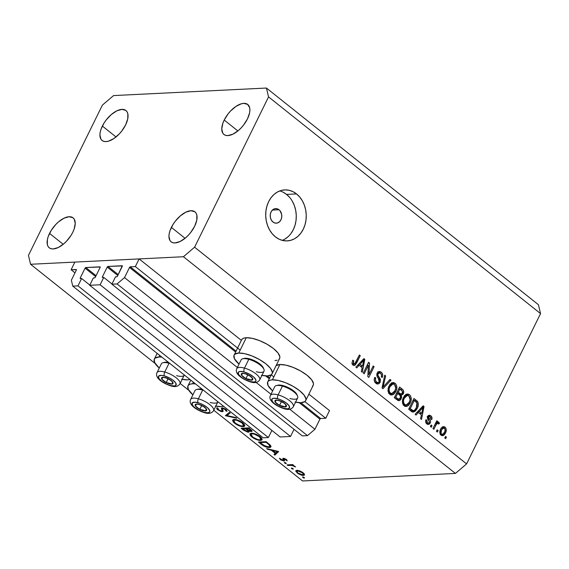 <?xml version="1.0" encoding="UTF-8"?>
<svg xmlns="http://www.w3.org/2000/svg" width="569" height="569" viewBox="0 0 569 569"><rect width="100%" height="100%" fill="white"/><g stroke="black" fill="none" stroke-linecap="round" stroke-linejoin="round"><path stroke-width="0.85" d="M74.987 272.843L71.104 269.756L74.873 262.089L139.12 258.916L135.344 266.584L130.251 266.833L236.071 351.137L130.251 266.833L129.504 267.473L124.526 277.594L117.079 283.945L111.873 284.201L115.493 276.84L116.901 276.726L117.456 276.143L122.292 265.78A0.733 0.363 128.5 0 1 122.285 266.328L117.456 276.143A0.733 0.363 128.5 0 1 116.709 276.783L115.493 276.84L111.873 284.201L302.267 435.882L111.873 284.201L117.079 283.945L307.473 435.626L117.079 283.945L124.526 277.594L237.365 367.489L124.526 277.594L129.504 267.473A0.733 0.363 128.5 0 1 130.251 266.833L135.344 266.584L240.182 350.106L135.344 266.584L139.12 258.916L241.363 340.369L139.12 258.916L74.873 262.089L71.104 269.756L74.987 272.843M76.424 269.685L71.104 269.756L76.196 269.5A0.733 0.363 128.5 0 1 76.353 269.542A0.733 0.363 128.5 0 1 76.338 270.09L76.424 269.663M71.36 280.211L76.338 270.09L71.36 280.211L72.768 286.129L263.17 437.817L72.768 286.129L71.36 280.211M263.17 437.817L268.376 437.554L77.974 285.873L72.768 286.129L77.974 285.873L268.376 437.554L271.89 430.42L268.376 437.554L263.17 437.817M89.831 285.069L81.602 278.511L77.974 285.873L81.602 278.511L89.831 285.069M80.378 278.575L81.602 278.511L80.378 278.575A0.733 0.363 128.5 0 1 80.229 278.533A0.733 0.363 128.5 0 1 80.236 277.978L80.947 278.547L80.236 277.978L80.378 278.575M95.628 276.577L85.066 268.17L80.236 277.978L85.066 268.17A0.733 0.363 128.5 0 1 85.812 267.53L96.061 275.695L85.812 267.53L85.066 268.17L95.628 276.577M100.222 267.01L85.812 267.53L99.995 266.833A0.733 0.363 128.5 0 1 100.144 266.875A0.733 0.363 128.5 0 1 100.13 267.423L100.215 266.996M95.3 277.238L100.13 267.423L95.3 277.238A0.733 0.363 128.5 0 1 94.561 277.871L95.3 277.238M93.337 277.935L94.561 277.871L93.337 277.935L89.717 285.297L100.13 284.777L290.531 436.466L280.119 436.978L89.717 285.297L93.337 277.935M280.119 436.978L89.717 285.297L100.13 284.777L290.531 436.466L294.038 429.332L290.531 436.466L280.119 436.978M111.979 283.974L103.75 277.423L100.13 284.777L103.75 277.423L111.979 283.974M102.534 277.48L103.75 277.423L102.534 277.48A0.733 0.363 128.5 0 1 102.377 277.437A0.733 0.363 128.5 0 1 102.392 276.89L103.103 277.452L102.392 276.89L102.534 277.48M117.783 275.488L107.221 267.074L102.392 276.89L107.221 267.074A0.733 0.363 128.5 0 1 107.968 266.441L118.217 274.599L107.968 266.441L107.221 267.074L117.783 275.488M122.371 265.922L107.968 266.441L122.143 265.737A0.733 0.363 128.5 0 1 122.299 265.78L122.371 265.922M302.267 435.882L307.473 435.626L314.927 429.275L289.735 409.203L314.927 429.275L319.906 419.154L299.237 402.688L319.906 419.154L314.927 429.275L307.473 435.626L302.267 435.882M271 394.281L256.107 382.418L271 394.281M269.265 378.805L265.602 375.896L269.265 378.805M235.63 352.019L129.504 267.473L235.63 352.019M320.653 418.521A0.733 0.363 -51.5 0 0 319.906 419.154L320.653 418.521L325.745 418.265L304.842 401.614L325.745 418.265L329.522 410.598L308.86 394.146L329.522 410.598L325.745 418.265L320.653 418.521L300.809 402.71L320.653 418.521M267.181 375.917L269.699 377.923L267.181 375.917M273.817 376.891L271.207 374.822L273.817 376.891M234.094 355.148A21.153 7.369 26.2 0 0 239.023 364.124L234.421 358.662L234.008 355.341L234.905 354.174L238.731 353.057L246.277 337.723A21.153 7.369 -153.8 0 0 241.64 339.814L234.094 355.148A21.153 7.369 26.2 0 1 238.731 353.057L244.741 353.683L252.017 355.959L259.457 359.53L265.922 363.854L270.431 368.271L272.302 372.119L272.138 373.634L271.242 374.8L267.416 375.91A21.153 7.369 26.2 0 1 261.932 375.391M305.681 400.612L313.227 385.277A21.153 7.369 -153.8 0 0 302.623 372.169A21.153 7.369 -153.8 0 0 279.905 364.516L272.359 379.85A21.153 7.369 26.2 0 1 295.076 387.503A21.153 7.369 26.2 0 1 305.681 400.612A21.153 7.369 26.2 0 1 301.044 402.703L295.034 402.077M154.341 359.082A21.153 7.369 26.2 0 0 159.27 368.058L154.668 362.595L154.256 359.274L155.152 358.107L158.979 356.991L159.754 355.426L158.979 356.991L161.852 357.097A21.153 7.369 26.2 0 0 158.979 356.991A21.153 7.369 26.2 0 0 154.341 359.082L157.158 353.356M181.653 379.217L187.663 379.843A21.153 7.369 26.2 0 0 189.954 379.487L187.663 379.843A21.153 7.369 26.2 0 1 182.18 379.331M192.607 383.783A21.153 7.369 26.2 0 1 195.48 383.89L192.607 383.783L193.382 382.219L192.607 383.783L190.373 384.125L188.78 384.9L187.884 386.059L188.296 389.388L192.898 394.85A21.153 7.369 26.2 0 1 187.969 385.874A21.153 7.369 26.2 0 1 192.607 383.783M215.807 406.117A21.153 7.369 26.2 0 0 221.291 406.636L223.581 406.273A21.153 7.369 26.2 0 1 221.291 406.636L215.281 406.01M279.023 209.755L272.402 210.082L279.023 209.755L279.934 210.637L281.641 214.335L281.733 217.18L280.951 219.826L279.422 221.874L277.366 223.012L275.112 223.062L272.985 222.024A7.29 5.79 -92.8 0 1 270.382 213.972A7.29 5.79 -92.8 0 1 275.645 208.603A7.29 5.79 -92.8 0 1 279.023 209.755A7.29 5.79 -92.8 0 1 281.627 217.799A7.29 5.79 -92.8 0 1 276.363 223.169A7.29 5.79 -92.8 0 1 272.985 222.024L271.328 220.047L270.375 217.436L270.282 214.591L271.064 211.945L272.594 209.897L274.642 208.766L276.904 208.709L279.023 209.755M282.21 240.353A25.527 20.264 87.2 0 0 296.143 219.485A25.527 20.264 87.2 0 0 286.57 194.413L296.541 193.922A25.527 20.264 -92.8 0 1 305.66 222.102A25.527 20.264 -92.8 0 1 287.231 240.893A25.527 20.264 -92.8 0 1 275.41 236.868L272.238 233.759L269.592 229.954L267.572 225.587L266.264 220.829L265.716 215.857L265.943 210.871L266.939 206.056L268.668 201.604L271.057 197.685L274.023 194.442L277.452 192.002L281.207 190.466L285.14 189.882L289.109 190.281L292.957 191.646L296.541 193.922L299.714 197.03L302.359 200.836L304.372 205.203L305.688 209.961L306.236 214.933L306.008 219.918L305.012 224.734L303.284 229.186L300.894 233.105L297.921 236.348L294.5 238.788L290.745 240.324L286.804 240.907L282.836 240.509L278.988 239.144L275.41 236.868A25.527 20.264 -92.8 0 1 266.292 208.688A25.527 20.264 -92.8 0 1 284.72 189.897A25.527 20.264 -92.8 0 1 296.541 193.922L286.57 194.413A25.527 20.264 87.2 0 0 279.77 190.928M102.363 126.062A19.147 9.545 128.5 0 1 125.92 110.514A19.147 9.545 128.5 0 1 125.621 124.91L127.769 118.793L127.819 113.693L127.036 111.78L125.763 110.386L121.915 109.383L116.858 110.827L111.368 114.504L106.275 119.853L104.127 122.904L101.04 129.191L100.215 132.179L99.916 134.91L100.941 139.192L102.221 140.579L103.949 141.389L106.069 141.589L108.487 141.169L113.864 138.559L119.255 133.957L121.702 131.119L125.621 124.91A19.147 9.545 128.5 0 1 102.057 140.458A19.147 9.545 128.5 0 1 102.363 126.062L116.033 136.951L102.363 126.062M224.2 120.052A19.147 9.545 128.5 0 1 247.764 104.497A19.147 9.545 128.5 0 1 247.465 118.9L249.613 112.783L249.905 110.052L249.663 107.683L247.607 104.376L243.76 103.373L241.334 103.793L235.957 106.403L230.566 111.005L228.119 113.843L224.2 120.052L222.877 123.181L221.761 128.9L222.785 133.182L224.065 134.569L225.793 135.379L227.913 135.578L232.963 134.135L238.454 130.457L241.1 127.947L243.546 125.109L247.465 118.9A19.147 9.545 128.5 0 1 223.902 134.448A19.147 9.545 128.5 0 1 224.2 120.052L237.87 130.941L224.2 120.052M171.383 227.401A19.147 9.545 128.5 0 1 194.939 211.846A19.147 9.545 128.5 0 1 194.641 226.249L196.789 220.132L196.838 215.032L196.063 213.119L194.783 211.725L190.935 210.722L185.878 212.166L180.387 215.843L175.295 221.192L173.147 224.243L170.06 230.53L169.235 233.518L168.936 236.249L169.96 240.531L171.241 241.917L172.969 242.728L175.088 242.927L180.138 241.484L185.629 237.806L188.282 235.296L190.722 232.458L194.641 226.249A19.147 9.545 128.5 0 1 171.084 241.797A19.147 9.545 128.5 0 1 171.383 227.401L185.053 238.29L171.383 227.401M49.539 233.411A19.147 9.545 128.5 0 1 73.095 217.863A19.147 9.545 128.5 0 1 72.796 232.259L74.119 229.129L75.243 223.411L74.219 219.129L72.939 217.735L69.091 216.732L64.034 218.176L58.543 221.853L55.897 224.364L51.31 230.253L48.216 236.54L47.391 239.528L47.341 244.627L48.116 246.541L49.396 247.928L51.125 248.738L53.244 248.938L58.301 247.494L63.792 243.817L66.438 241.306L71.033 235.417L72.796 232.259A19.147 9.545 128.5 0 1 49.24 247.807A19.147 9.545 128.5 0 1 49.539 233.411L63.209 244.3L49.539 233.411M113.572 95.578L266.434 88.039L538.43 304.728L540.55 313.604L268.554 96.915L194.598 247.202L466.601 463.891L540.55 313.604L466.601 463.891L455.428 473.422L183.424 256.733L30.57 264.272L155.216 363.57L30.57 264.272L28.45 255.396L102.399 105.109L113.572 95.578L266.434 88.039L268.554 96.915L540.55 313.604L538.43 304.728L266.434 88.039L268.554 96.915L194.598 247.202L183.424 256.733L455.428 473.422L302.566 480.961L455.428 473.422L466.601 463.891L194.598 247.202L183.424 256.733L30.57 264.272L28.45 255.396L102.399 105.109L113.572 95.578M180.153 383.442L188.844 390.362L180.153 383.442M213.78 410.235L302.566 480.961L213.78 410.235M216.874 407.681L217.813 409.865L222.387 411.728L223.027 410.427L222.387 411.728L220.672 411.408L217.415 409.524L216.711 408.57L216.874 407.681L217.998 408.243L217.884 408.898L218.937 410.071L221.441 411.103L222.081 410.747L221.441 408.165L223.475 408.129L226.355 409.787L227.017 411.408L225.836 410.868L224.89 409.289L222.884 408.514L222.443 408.919L223.148 411.238L222.387 411.728L223.098 411.366L222.458 409.019L222.884 408.514L225.139 409.474L225.836 410.868L227.017 411.408L226.021 409.502L222.081 407.895L221.384 408.336L222.066 410.825L221.618 411.11L218.61 409.822L217.998 408.243L216.753 407.881M225.367 415.711L229.35 412.326L230.182 412.987L226.953 415.583L235.95 417.582L236.782 418.243L225.367 415.711L236.782 418.243L235.95 417.582L226.953 415.583L230.182 412.987L229.35 412.326L225.367 415.711M234.613 423.244L233.155 421.842L232.593 420.128L233.71 419.445L235.986 419.595L241.733 422.084L243.881 423.862L244.798 425.448L243.952 426.551L241.334 426.473L237.351 425L234.613 423.244C237.614 425.448 240.488 426.586 243.226 426.658L244.727 426.017L242.693 422.788C239.684 420.598 236.811 419.474 234.094 419.41L232.629 420.043L234.613 423.244L234.862 422.746L234.613 423.244M251.925 437.035L250.46 435.626L249.898 433.919L251.021 433.237L253.29 433.386L259.037 435.875L261.185 437.653L262.11 439.24L261.263 440.342L258.646 440.264L255.367 439.133L251.925 437.035C254.926 439.232 257.8 440.37 260.538 440.449L262.039 439.809L260.005 436.579C256.989 434.389 254.123 433.265 251.398 433.201L249.933 433.827L251.925 437.035L252.167 436.53L251.925 437.035M266.641 448.592L278.611 451.573L274.855 455.136L274.009 454.46L275.211 453.322L271.292 450.193L267.487 449.268L266.641 448.592L267.487 449.268L271.292 450.193L275.211 453.322L274.009 454.46L274.855 455.136L278.504 451.48L266.641 448.592M302.879 477.547L302.566 477.057L303.106 476.971L304.493 477.896L303.206 477.768L304.244 478.088L304.173 477.483L302.808 476.943L302.879 477.547L302.808 476.943M295.56 402.183A21.153 7.369 26.2 0 0 301.044 402.703L304.87 401.586L305.766 400.427L305.93 398.905L304.059 395.064L299.55 390.64L293.085 386.315L285.645 382.752L278.369 380.476L272.359 379.85A21.153 7.369 26.2 0 0 267.722 381.934A21.153 7.369 26.2 0 0 272.651 390.917L268.049 385.455L267.636 382.126L268.532 380.96L270.126 380.192L272.359 379.85L279.905 364.516A21.153 7.369 -153.8 0 0 276.086 365.625L279.905 364.516L285.915 365.142L293.191 367.41L300.631 370.981L307.096 375.305L311.606 379.729L313.476 383.57L313.313 385.085L312.417 386.251M241.555 339.999L242.451 338.839L244.044 338.064L246.277 337.723L252.287 338.349L259.564 340.625L267.003 344.188L273.469 348.513L277.978 352.936L279.848 356.777L279.685 358.299L278.789 359.466M277.188 360.234L274.962 360.575M296.869 470.286L299.742 470.876L302.359 472.22L304.173 473.813L304.408 475.165L302.047 475.364L298.291 473.799L295.738 471.153L296.869 470.286L295.802 470.755L297.224 473.038L303.412 475.499L304.557 474.71L303.092 472.754L299.742 470.876L296.869 470.286M291.677 468.621L291.364 468.131L291.897 468.038L293.291 468.97L291.997 468.835L293.042 469.162L292.964 468.557L291.598 468.01L291.677 468.621L291.598 468.01M287.836 465.478L287.061 464.859L292.722 464.581L293.497 465.2L292.665 465.236L295.624 466.971L292.103 465.442L287.836 465.478L291.819 465.399L295.624 466.971L292.665 465.236L293.497 465.2L292.722 464.581L287.061 464.859L287.836 465.478L288.163 464.802L287.836 465.478M284.685 463.052L284.372 462.561L284.905 462.469L286.299 463.401L285.005 463.266L286.051 463.593L285.972 462.988L284.607 462.441L284.685 463.052L284.607 462.441M283.348 458.28L286.086 459.226L287.245 460.812L284.315 458.906L283.853 459.098L284.521 460.584L284.151 461.046L280.83 459.958L279.4 458.194L283.028 460.449L283.454 460.2L282.75 458.65L283.348 458.28L282.765 458.557L283.454 460.257L283.127 460.449L279.4 458.194L280.446 459.674L283.938 461.068L284.514 460.79L284.151 458.899L287.245 460.812L286.435 459.482L283.348 458.28M269.308 447.526L264.108 446.181L258.433 442.049L266.185 441.672L270.595 445.513L271.022 446.509L270.495 447.277L269.308 447.526L270.944 446.864L270.396 445.264L266.185 441.672L258.433 442.049L261.114 444.19L261.349 443.706L261.114 444.19C263.916 446.402 266.655 447.519 269.308 447.526L270.417 445.285L269.308 447.526M243.461 430.128L241.121 428.265L248.873 427.881L252.138 431.06L250.844 431.487L248.745 430.797L249.144 431.971L247.913 432.205L243.461 430.128L248.425 432.22L249.201 431.885L248.745 430.797L251.391 431.508L252.095 431.202L248.873 427.881L241.121 428.265L243.461 430.128L243.703 429.645L243.461 430.128M368.392 365.22L364.188 373.769L363.292 373.051L368.57 362.318L369.53 363.079L368.968 374.544L373.179 365.988L374.082 366.706L368.797 377.439L367.837 376.671L368.392 365.22L367.837 376.671L368.797 377.439L374.082 366.706L373.179 365.988L368.968 374.544L369.53 363.079L368.57 362.318L363.292 373.051L364.188 373.769L368.392 365.22L367.112 365.284L368.392 365.22M380.156 382.332L378.805 383.798L376.721 383.812L374.871 382.155L374.21 379.765L374.786 377.354L375.753 377.93L375.405 379.928L376.209 381.735L377.773 382.631L379.018 382.027L379.402 380.078L377.091 376.287L376.82 374.324L377.951 372.041L380.113 371.557L382.084 373.157L382.724 375.142L382.24 377.475L381.266 376.891L381.55 374.971L380.569 373.428L379.224 372.908L377.951 374.132L378.001 375.654L380.441 379.566L380.156 382.332L380.085 378.705L377.83 375.142L378.086 373.826L379.295 372.901L380.569 373.428C381.614 374.331 381.849 375.49 381.266 376.891L382.24 377.475C383.115 375.334 382.752 373.556 381.159 372.147L379.324 371.45L377.197 373.086C376.514 374.886 376.813 376.486 378.079 377.894L379.246 381.65L377.944 382.631L376.593 382.091C375.369 380.988 375.092 379.601 375.753 377.93L374.786 377.354C373.776 379.715 374.146 381.692 375.896 383.286L377.887 384.061L380.156 382.332L378.62 382.411L380.156 382.332M390.974 380.163L382.965 388.727L382.041 387.987L384.729 375.191L385.654 375.924L383.072 387.062L390.042 379.416L390.974 380.163L390.042 379.416L383.072 387.062L385.654 375.924L384.729 375.191L382.041 387.987L382.965 388.727L390.974 380.163L389.281 380.248L390.974 380.163M389.694 394.274L388.115 391.657L388.158 388.271L390.028 384.338L391.963 382.773L393.812 382.603L395.832 384.004L396.764 386.187L396.714 388.968L395.562 392.013L393.89 394.118L391.778 395.014L389.694 394.274L391.757 395.014L393.044 394.666L395.825 391.515C397.425 388.442 397.19 385.697 395.114 383.271L393.03 382.532L388.904 386.18L387.966 390.562L389.694 394.274M404.075 405.74L402.503 403.122L402.546 399.73L404.417 395.796L406.351 394.232L408.193 394.068L410.221 395.469L411.152 397.646L411.095 400.434L409.95 403.471L408.279 405.583L406.159 406.479L404.075 405.74L406.138 406.479L407.432 406.124L410.213 402.973C411.814 399.9 411.572 397.155 409.502 394.73L407.418 393.997L403.293 397.646L402.354 402.02L404.075 405.74M418.371 412.468L416.039 415.078L415.107 414.332L423.151 405.797L424.026 406.494L421.508 419.431L420.576 418.692L421.401 414.879L418.371 412.468L421.401 414.879L420.576 418.692L421.508 419.431L424.026 406.494L423.151 405.797L415.107 414.332L416.039 415.078L418.371 412.468L416.785 412.546L418.371 412.468M446.43 437.148L445.676 438.685L444.78 437.966L445.534 436.437L446.43 437.148L445.534 436.437L444.78 437.966L445.676 438.685L446.43 437.148L445.15 437.212L446.43 437.148M445.499 433.002L444.467 434.652L443.009 435.655L441.352 435.406L440.136 433.976L440.043 430.719L440.996 428.542L442.476 426.914L444.432 426.743L445.947 428.308L446.281 430.32L445.499 433.002C446.679 430.811 446.523 428.848 445.036 427.113L443.528 426.579L440.626 429.232C439.41 431.437 439.553 433.429 441.053 435.2L442.561 435.733L445.499 433.002L444.176 433.066L445.499 433.002M438.116 430.527L437.362 432.056L436.459 431.345L437.212 429.808L438.116 430.527L437.212 429.808L436.459 431.345L437.362 432.056L438.116 430.527L436.828 430.591L438.116 430.527M438.848 422.184L435.818 422.788L437.106 422.724L437.717 421.473L436.437 421.537L437.717 421.473L436.814 420.761L432.973 428.564L433.877 429.282L435.868 425.235L434.581 425.299L435.868 425.235L433.877 429.282L432.973 428.564L436.814 420.761L437.717 421.473L437.106 422.724L438.628 422.056L439.488 423.279L438.607 424.125L437.938 423.414L437.141 423.471L435.868 425.235L436.814 423.77L438.066 423.5L438.607 424.125L439.488 423.279L438.322 422.006M432.042 425.69L431.288 427.227L430.392 426.508L431.146 424.972L432.042 425.69L431.146 424.972L430.392 426.508L431.288 427.227L432.042 425.69L430.761 425.754L432.042 425.69M430.214 423.051L429.161 424.254L427.739 424.382L426.451 423.521L425.676 422.006L425.939 419.659L426.906 420.235L426.736 421.672L427.454 422.81L428.407 423.165L429.218 422.532L429.339 421.579L427.404 417.504L427.959 415.96L429.104 415.192L431.153 416.095L432.035 418.009L431.743 419.63L430.776 419.047L430.897 417.845L430.271 416.906L429.439 416.494L428.635 417.063L430.498 420.911L430.214 423.051C430.804 421.558 430.548 420.235 429.431 419.083L428.642 417.838L428.677 416.956L429.332 416.494L430.271 416.906L430.776 419.047L431.743 419.63C432.298 418.037 431.978 416.743 430.79 415.761L429.289 415.171L427.696 416.401C427.227 417.98 427.568 419.367 428.727 420.548L429.36 421.657L429.218 422.532L428.343 423.172L427.454 422.81L426.906 420.235L425.939 419.659C425.32 421.38 425.619 422.788 426.85 423.877L428.386 424.481L430.214 423.051L428.564 423.137L430.214 423.051M417.212 408.457L415.455 411.024L413.336 412.134L411.65 411.551L408.698 409.225L413.983 398.492L417.098 401.024L418.08 402.503L418.279 405.164L417.212 408.457C418.478 406.28 418.642 404.04 417.696 401.728L413.983 398.492L408.698 409.225L411.252 411.259L413.386 412.127L417.212 408.457L415.889 408.521L417.212 408.457M401.252 395.242L399.915 395.306L401.252 395.242L403.321 393.755L401.927 393.826L403.321 393.755C404.075 391.863 403.727 390.334 402.276 389.168L400.213 389.267L402.276 389.168L399.594 387.027L394.31 397.767L398.876 400.718L401.145 398.819L399.694 398.89L400.974 399.139L399.851 400.384L398.684 400.718L394.31 397.767L399.594 387.027L402.717 389.559L403.649 391.18L403.144 394.082L401.252 395.242L401.643 397.048L401.145 398.819L401.408 395.235M359.139 365.284L356.806 367.887L355.874 367.14L363.918 358.605L364.793 359.309L362.282 372.247L361.343 371.5L362.168 367.688L359.139 365.284L362.168 367.688L361.343 371.5L362.282 372.247L364.793 359.309L363.918 358.605L355.874 367.14L356.806 367.887L359.139 365.284L357.552 365.362L359.139 365.284M352.951 365.006L351.969 363.171L352.73 360.177L353.698 360.753L353.249 363.328L353.925 363.968L354.764 363.819L359.359 354.971L360.255 355.689L355.156 365.127L354.046 365.483L352.951 365.006L354.224 365.483L356.671 362.979L360.255 355.689L359.359 354.971L354.907 363.691L353.605 363.783L353.698 360.753L352.73 360.177L351.969 363.171L352.951 365.006M284.528 239.279L287.957 236.839M290.923 233.596L293.312 229.677L295.041 225.224L296.044 220.409L296.264 215.423L295.716 210.459L294.408 205.694L292.388 201.326M289.742 197.521L286.57 194.413L282.992 192.137M442.412 426.949L445.036 427.113L442.817 427.219L443.471 427.938M442.554 434.367L441.459 435.47M441.43 435.491L442.91 433.806M443.728 428.421L442.213 426.85M440.932 428.158L442.042 428.18M441.373 428.044L441.829 428.087M441.53 429.944L443.649 427.931L444.46 428.208C445.413 429.488 445.442 430.868 444.567 432.362L442.44 434.375L440.228 434.168L441.629 434.097C440.676 432.817 440.648 431.437 441.53 429.944L440.285 430L441.53 429.944L441.025 433.222L441.729 434.175L442.725 434.332L444.794 431.864L445.065 429.083L443.592 427.931L441.53 429.944M443.649 427.931L441.316 428.052M437.796 423.357L439.488 423.279L437.796 423.357M435.356 423.443L438.066 423.5M435.299 423.841L436.814 423.77L435.299 423.841M425.754 420.292L426.906 420.235L425.754 420.292M425.989 422.881L427.454 422.81L425.989 422.881M428.244 415.633L430.79 415.761L428.571 415.875L429.19 416.501M428.663 416.985L427.475 417.02L428.677 416.956M427.411 417.895L428.642 417.838L427.411 417.895M427.831 419.161L429.431 419.083L427.831 419.161M427.98 423.194L427.248 424.161M427.163 424.225L427.995 423.165M429.261 416.6L428.18 415.598M422.418 406.572L424.026 406.494L422.418 406.572M420.484 413.45L420.363 414.054L420.484 413.45M418.222 412.475L417.44 411.856L418.222 412.475M419.289 411.451L421.636 408.976L420.078 409.054L421.636 408.976L423.037 407.262L421.707 407.333L423.037 407.262L421.721 413.386L419.652 413.492L421.721 413.386L419.289 411.451L417.746 411.529L419.289 411.451L421.721 413.386L423.037 407.262L419.289 411.451M413.322 399.836L414.111 400.469L413.322 399.836M414.353 400.533L416.423 400.434L414.353 400.533M415.953 401.814L417.696 401.728L415.953 401.814M413.691 410.647L412.255 411.892M412.07 411.992L413.905 410.37M411.401 410.768L410.249 410.505M410.213 408.684L414.26 400.462L412.98 400.526L414.26 400.462L416.899 402.859L416.323 407.724L414.687 410.071L413.457 410.676L411.757 409.915L409.694 410.021L411.757 409.915L410.213 408.684L408.933 408.748L410.213 408.684L413.222 410.669L414.36 410.341L415.79 408.691L416.97 406.117L417.191 403.762L416.664 402.511L414.26 400.462L410.213 408.684M410.405 410.583L413.457 410.676M406.28 394.26L407.29 394.836L409.502 394.73L407.29 394.836L407.945 395.498M408.883 403.037L410.213 402.973L408.883 403.037M406.849 404.9L405.213 406.238L407.432 406.124L405.057 406.309M404.801 406.408L406.074 405.683M406.629 405.156L407.141 404.523M408.009 395.576L405.981 394.175M406.878 394.545L406.437 394.324M404.502 405.05L403.115 404.972M404.253 395.754L405.313 395.54M404.182 398.378L407.333 395.427L408.891 395.988L410.142 399.502L409.324 402.226L406.23 405.014L403.051 404.559L404.687 404.481C403.158 402.674 402.987 400.64 404.182 398.378L402.937 398.435L404.182 398.378L403.435 400.732L403.933 403.599L405.327 404.865L407.383 404.659L408.933 402.952L409.943 400.569L410.149 398.492L409.502 396.657L408.236 395.597L406.814 395.519L405.327 396.55L404.182 398.378M407.333 395.427L404.538 395.647M403.4 405.064L406.23 405.014M398.933 388.378L399.723 389.011L398.933 388.378M400.953 394.153L399.815 395.199L399.338 394.779C400.505 395.583 400.804 396.693 400.242 398.115L398.549 399.203L396.088 399.218M397.639 400.491L398.762 399.246L397.752 400.412M399.658 395.256L401.109 393.869M399.054 394.246L398.478 394.132M397.532 393.471L396.735 392.838L397.532 393.471M398.3 392.205L399.879 389.004L398.592 389.061L399.879 389.004L401.344 390.17C402.503 390.86 402.838 391.877 402.34 393.215L400.818 394.075L398.606 394.182L401.245 394.139L399.886 393.471L397.823 393.57L399.886 393.471L398.3 392.205L397.013 392.269L398.3 392.205L400.818 394.075L402.07 393.663L402.489 391.415L399.879 389.004L398.3 392.205M398.57 394.168L400.818 394.075M395.825 397.226L397.681 393.464L396.401 393.528L397.681 393.464L399.338 394.779L397.681 393.464L395.825 397.226L394.545 397.29L395.825 397.226L397.61 398.649L395.547 398.748L397.61 398.649L395.825 397.226M396.202 399.267L398.912 399.246L397.61 398.649L399.061 399.232L399.936 398.62L400.548 396.685L399.836 395.22M396.337 399.317L398.549 399.203M391.892 382.802L392.902 383.378L395.114 383.271L392.902 383.378L393.556 384.032M394.495 391.579L395.825 391.515L394.495 391.579M392.468 393.435L390.832 394.772L393.044 394.666L390.668 394.843M390.419 394.95L391.685 394.225M392.24 393.691L392.752 393.058M393.62 384.118L391.593 382.717M392.489 383.086L392.048 382.866M390.114 393.584L388.727 393.513M389.865 384.288L390.924 384.075M389.793 386.913L392.944 383.968L394.502 384.53L395.761 388.037L394.943 390.761L391.842 393.556L388.67 393.101L390.298 393.015C388.769 391.216 388.599 389.182 389.793 386.913L388.556 386.977L389.793 386.913L389.047 389.267L389.552 392.141L390.939 393.399L392.994 393.2L394.552 391.486L395.562 389.111L395.761 387.034L395.121 385.192L393.848 384.132L392.425 384.054L390.946 385.092L389.793 386.913M392.944 383.968L390.149 384.182M389.011 393.606L391.842 393.556M384.566 375.981L385.654 375.924L384.566 375.981M382.638 385.142L383.556 385.092L382.638 385.142M382.226 387.105L383.072 387.062L382.226 387.105M374.523 377.994L375.753 377.93L374.523 377.994M374.886 382.176L376.593 382.091L374.886 382.176M375.27 382.688L377.944 382.631M378.243 371.806L378.94 372.254L381.159 372.147L378.94 372.254L379.63 372.93M376.906 373.89L378.086 373.826L376.906 373.89M376.813 375.191L377.83 375.142L376.813 375.191M377.489 377.019L378.854 376.955L377.489 377.019M378.705 378.769L380.085 378.705L378.705 378.769M377.837 382.638L376.742 383.819M376.593 383.911L377.944 382.439M379.872 373.271L377.894 371.664M375.81 382.738L375.063 382.617M368.164 363.143L369.53 363.079L368.164 363.143M367.937 374.594L368.968 374.544L367.937 374.594M372.795 366.77L374.082 366.706L372.795 366.77M363.186 359.388L364.793 359.309L363.186 359.388M361.251 366.258L361.13 366.87L361.251 366.258M358.989 365.291L358.207 364.665L358.989 365.291M360.056 364.26L362.403 361.784L360.846 361.863L362.403 361.784L363.804 360.077L362.474 360.141L363.804 360.077L362.489 366.201L360.419 366.301L362.489 366.201L360.056 364.26L358.513 364.338L360.056 364.26L362.489 366.201L363.804 360.077L360.056 364.26M352.439 360.81L353.698 360.753L352.439 360.81M352.104 363.861L353.605 363.783L352.104 363.861M352.026 364.117L353.605 363.783M358.975 355.753L360.255 355.689L358.975 355.753M355.355 363.043L356.671 362.979L355.355 363.043M353.939 364.025L353.086 365.113M352.936 365.234L354.138 363.691M272.053 373.826L279.599 358.491A21.153 7.369 -153.8 0 0 268.995 345.376A21.153 7.369 -153.8 0 0 246.277 337.723L238.731 353.057A21.153 7.369 26.2 0 1 261.448 360.718A21.153 7.369 26.2 0 1 272.053 373.826A21.153 7.369 26.2 0 1 267.416 375.91L261.406 375.284M304.244 478.088L304.173 477.483M304.216 473.863L303.412 475.499L304.216 473.863M297.445 472.59L297.224 473.038L297.445 472.59M302.388 472.782L303.441 474.539L302.63 474.887L297.914 473.003L296.826 471.274L297.907 470.357L297.637 470.904L302.388 472.782L302.594 472.377L302.388 472.782L298.682 471.011L296.812 471.303L297.914 473.003L300.973 474.617L303.405 474.603L302.388 472.782M293.042 469.162L292.964 468.557M292.914 464.731L292.665 465.236L292.914 464.731M294.827 466.189L294.593 466.658L294.827 466.189M294.479 465.975L294.301 466.338L294.479 465.975M292.21 464.603L291.819 465.399L292.21 464.603M290.069 464.709L289.742 465.385L290.069 464.709M286.051 463.593L285.972 462.988M286.612 459.638L286.235 460.413L286.612 459.638M285.93 459.126L285.738 459.517L285.93 459.126M284.386 458.429L284.151 458.899L284.386 458.429M284.208 458.379L283.91 458.984M284.365 460.186L283.938 461.068L284.365 460.186M280.681 459.197L280.446 459.674L280.681 459.197M283.454 460.257L283.903 459.347L283.127 460.449M283.661 458.287L283.085 459.46L283.661 458.287M276.207 452.376L274.855 455.136L276.207 452.376M275.453 452.839L275.211 453.322L275.453 452.839M271.498 449.773L271.292 450.193L271.498 449.773M267.693 448.849L267.487 449.268L267.693 448.849M277.039 451.594L275.602 452.952L272.508 450.492L272.715 450.072L272.508 450.492L277.039 451.594L277.245 451.174L277.039 451.594L272.508 450.492L275.602 452.952L277.039 451.594M260.005 442.632L266.164 442.326L266.406 441.843L266.164 442.326L266.776 442.81L267.01 442.326L266.776 442.81L269.215 444.944L269.5 444.368L269.215 444.944L269.798 446.395L268.54 446.907L263.667 445.385L260.005 442.632L260.332 441.957L260.005 442.632L265.645 446.352L268.056 446.907L269.813 446.359L269.094 444.809L266.164 442.326L260.005 442.632M261.64 438.201L260.538 440.449L261.64 438.201M259.244 436.643L260.936 439.318L259.763 439.83C257.494 439.752 255.14 438.799 252.686 436.971L251.021 434.311L252.465 433.244L252.181 433.82C254.428 433.898 256.783 434.837 259.244 436.643L259.478 436.181L259.244 436.643L254.194 434.09L251.868 433.848L250.986 434.417L251.491 435.826L253.063 437.262L257.586 439.51L259.763 439.83L260.972 439.225L259.244 436.643M251.903 430.477L251.391 431.508L251.903 430.477M248.916 430.434L248.745 430.797L248.916 430.434M248.98 431.103L248.425 432.22L248.98 431.103M251.398 429.936L251.007 430.733L248.859 428.535L249.912 429.375L250.147 428.891L249.912 429.375C251.029 430.2 251.256 430.705 250.602 430.889L246.896 429.076L246.37 428.663L246.704 427.988L246.37 428.663L248.859 428.535L249.094 428.052L248.859 428.535L246.37 428.663L248.66 430.306L250.602 430.889M245.573 428.699L246.093 429.111L246.64 427.988L246.093 429.111L247.622 430.406L247.899 429.83L247.65 431.601L242.693 428.841L243.027 428.165L242.693 428.841L245.573 428.699L245.908 428.023L245.573 428.699L242.693 428.841L245.943 431.146L248.041 431.494L247.821 430.626L245.573 428.699M248.12 431.394L247.65 431.601M244.336 424.41L243.226 426.658L244.336 424.41M241.939 422.859L243.624 425.534L242.451 426.039C240.189 425.961 237.828 425.007 235.374 423.18L233.717 420.527L235.153 419.453L234.869 420.029C237.117 420.107 239.478 421.053 241.939 422.859L242.166 422.39L241.939 422.859L236.882 420.299L234.563 420.057L233.674 420.626L234.186 422.034L235.566 423.329L240.274 425.726L242.451 426.039L243.66 425.434L241.939 422.859M228.041 413.379L226.953 415.583L228.041 413.379M217.813 409.865L218.091 409.303L217.813 409.865M222.066 410.825L222.678 409.588L221.618 411.11M222.536 407.916L221.746 409.516L222.536 407.916M226.362 409.794L225.836 410.868L226.362 409.794M225.352 409.033L225.139 409.474L225.352 409.033M223.126 408.03L222.884 408.514L223.126 408.03M222.458 409.019L222.884 408.514M169.59 379.48L172.784 382.204L171.66 384.132L172.784 382.204A6.38 2.226 26.2 0 1 171.66 384.132L170.359 383.598L171.66 384.132A6.38 2.226 26.2 0 1 169.164 383.791L169.014 383.165L170.359 383.598L169.014 383.165L169.164 383.791L170.522 384.075L172.983 383.556L172.784 382.204L171.105 380.455L165.401 377.588L162.905 377.24L161.582 377.823L161.788 379.167L163.459 380.924L169.164 383.791A6.38 2.226 26.2 0 1 166.162 382.617A6.38 2.226 26.2 0 1 161.788 379.167A6.38 2.226 26.2 0 1 162.905 377.24A6.38 2.226 26.2 0 1 168.403 378.762A6.38 2.226 26.2 0 1 172.784 382.204L170.679 380.263M180.081 383.449A12.767 4.445 -153.8 0 0 164.733 372.034L169.05 363.257A12.767 4.445 26.2 0 1 169.903 363.513A12.767 4.445 -153.8 0 0 169.05 363.257L164.733 372.034A2.916 1.309 105.4 0 0 164.384 375.903A9.844 3.428 26.2 0 1 175.764 383.029A9.844 3.428 26.2 0 1 170.188 385.469A2.916 1.309 105.4 0 0 170.636 385.839A2.916 1.309 -74.6 0 1 170.188 385.469L166.717 384.21L161.845 381.401L158.801 378.342L158.623 376.081L161.354 375.369L164.384 375.903L169.583 378.008L172.727 379.978L175.764 383.029L175.949 385.291L174.406 385.967L170.188 385.469A9.844 3.428 26.2 0 1 158.801 378.342A9.844 3.428 26.2 0 1 164.384 375.903A2.916 1.309 -74.6 0 1 164.733 372.034A12.767 4.445 26.2 0 1 179.946 383.869L184.256 375.099A12.767 4.445 -153.8 0 0 184.306 374.985A12.767 4.445 26.2 0 1 176.568 375.661M179.946 383.869C178.083 386.614 174.975 387.261 170.615 385.832C161.589 382.823 154.576 377.261 157.037 372.595A12.767 4.445 26.2 0 1 164.733 372.034A12.767 4.445 -153.8 0 0 156.902 373.022M163.9 362.524L168.637 362.503A11.522 4.019 -153.8 0 0 164.377 362.353L162.905 362.745A12.767 4.445 26.2 0 1 169.05 363.257A12.767 4.445 -153.8 0 0 161.354 363.826L157.037 372.595M169.569 379.473L167.122 378.236L162.905 377.24L161.788 379.167L166.162 382.617L169.014 383.165L166.162 382.617L161.788 379.167L162.905 377.24L167.122 378.236L169.569 379.473M168.118 378.634L166.162 382.617L168.118 378.634M249.322 375.54L252.529 378.271L251.413 380.199L252.529 378.271A6.38 2.226 26.2 0 1 251.413 380.199L250.111 379.665L251.413 380.199A6.38 2.226 26.2 0 1 248.916 379.857L248.767 379.231L250.111 379.665L248.767 379.231L248.916 379.857L250.275 380.142L252.736 379.615L252.529 378.271L250.858 376.514L245.154 373.655L242.657 373.307L241.334 373.89L241.541 375.234L243.212 376.991L248.916 379.857A6.38 2.226 26.2 0 1 245.915 378.677A6.38 2.226 26.2 0 1 241.541 375.234A6.38 2.226 26.2 0 1 242.657 373.307A6.38 2.226 26.2 0 1 248.155 374.829A6.38 2.226 26.2 0 1 252.529 378.271L250.431 376.329M263.924 369.274L263.333 367.866A11.522 4.019 -153.8 0 0 249.677 358.883L248.795 359.324A12.767 4.445 26.2 0 1 263.924 369.274A12.767 4.445 26.2 0 1 256.32 371.728M244.137 371.97A9.844 3.428 26.2 0 1 255.517 379.096A9.844 3.428 26.2 0 1 249.933 381.536A2.916 1.309 105.4 0 0 250.388 381.899A2.916 1.309 -74.6 0 1 249.933 381.536L244.734 379.431L241.597 377.467L238.553 374.409L238.368 372.147L239.912 371.472L244.137 371.97L249.336 374.075L253.76 377.083L255.922 379.985L255.701 381.358L254.158 382.034L249.933 381.536A9.844 3.428 26.2 0 1 238.553 374.409A9.844 3.428 26.2 0 1 244.137 371.97A2.916 1.309 -74.6 0 1 244.485 368.1A2.916 1.309 105.4 0 0 244.137 371.97M259.834 379.516A12.767 4.445 -153.8 0 0 244.485 368.1A12.767 4.445 26.2 0 1 259.699 379.936L264.009 371.166A12.767 4.445 -153.8 0 0 248.795 359.324L244.485 368.1L248.795 359.324A12.767 4.445 -153.8 0 0 241.107 359.893L236.789 368.662A12.767 4.445 26.2 0 1 244.485 368.1A12.767 4.445 -153.8 0 0 236.654 369.089M243.653 358.584L246.135 358.264L249.677 358.883L255.766 361.351L260.943 364.871L263.468 368.264M242.657 358.811A12.767 4.445 26.2 0 1 248.795 359.324L249.677 358.883A11.522 4.019 -153.8 0 0 244.129 358.42L242.657 358.811M244.115 373.541L242.657 373.307L241.541 375.234L245.915 378.677L248.767 379.231L245.915 378.677L241.541 375.234L242.657 373.307L245.531 373.869L244.115 373.541M246.875 374.302L245.531 373.869L246.875 374.302M247.871 374.701L245.915 378.677L247.871 374.701M283.739 406.458L285.041 406.991A6.38 2.226 26.2 0 1 282.544 406.643L282.395 406.024L283.739 406.458L282.395 406.024L282.544 406.643L283.903 406.935L286.363 406.408L286.164 405.064L284.486 403.307L278.782 400.441L276.285 400.099L274.962 400.683L275.168 402.027L276.847 403.777L282.544 406.643A6.38 2.226 26.2 0 1 279.543 405.469A6.38 2.226 26.2 0 1 275.168 402.027A6.38 2.226 26.2 0 1 276.285 400.099A6.38 2.226 26.2 0 1 281.783 401.614A6.38 2.226 26.2 0 1 286.164 405.064L284.059 403.122L286.164 405.064A6.38 2.226 26.2 0 1 285.041 406.991L286.164 405.064L285.041 406.991L283.739 406.458M297.551 396.067L296.961 394.658A11.522 4.019 -153.8 0 0 283.305 385.675L282.43 386.116A12.767 4.445 26.2 0 1 297.551 396.067A12.767 4.445 26.2 0 1 289.948 398.52M277.764 398.762A9.844 3.428 26.2 0 1 289.144 405.889A9.844 3.428 26.2 0 1 283.568 408.329A2.916 1.309 105.4 0 0 284.016 408.691A2.916 1.309 -74.6 0 1 283.568 408.329L278.362 406.223L273.938 403.215L272.181 401.202L272.003 398.94L273.54 398.264L277.764 398.762L281.228 400.021L286.107 402.831L289.144 405.889L289.329 408.151L287.786 408.827L283.568 408.329A9.844 3.428 26.2 0 1 272.181 401.202A9.844 3.428 26.2 0 1 277.764 398.762A2.916 1.309 -74.6 0 1 278.113 394.886A2.916 1.309 105.4 0 0 277.764 398.762M293.462 406.302A12.767 4.445 -153.8 0 0 278.113 394.886A12.767 4.445 26.2 0 1 293.327 406.728L297.644 397.951A12.767 4.445 -153.8 0 0 282.43 386.116L278.113 394.886L282.43 386.116A12.767 4.445 -153.8 0 0 274.735 386.685L270.417 395.455A12.767 4.445 26.2 0 1 278.113 394.886A12.767 4.445 -153.8 0 0 270.282 395.875M277.281 385.377L279.763 385.057L283.305 385.675L289.393 388.143L294.571 391.664L297.096 395.057M276.285 385.604A12.767 4.445 26.2 0 1 282.43 386.116L283.305 385.675A11.522 4.019 -153.8 0 0 277.764 385.213L276.285 385.604M282.971 402.34L280.503 401.095L276.285 400.099L275.168 402.027L279.543 405.469L282.395 406.024L279.543 405.469L275.168 402.027L276.285 400.099L280.503 401.095L284.073 403.137M281.499 401.494L279.543 405.469L281.499 401.494M286.051 404.943L285.041 406.991L286.051 404.943M203.204 406.259L206.412 408.997L205.288 410.925L206.412 408.997A6.38 2.226 26.2 0 1 205.288 410.925L203.987 410.391L205.288 410.925A6.38 2.226 26.2 0 1 202.792 410.576L202.642 409.957L203.987 410.391L202.642 409.957L202.792 410.576L204.15 410.868L206.611 410.341L206.412 408.997L204.733 407.24L199.029 404.381L196.533 404.033L195.21 404.616L195.416 405.96L197.094 407.717L202.792 410.576A6.38 2.226 26.2 0 1 199.79 409.403A6.38 2.226 26.2 0 1 195.416 405.96A6.38 2.226 26.2 0 1 196.533 404.033A6.38 2.226 26.2 0 1 202.031 405.555A6.38 2.226 26.2 0 1 206.412 408.997L204.307 407.055M213.709 410.242A12.767 4.445 -153.8 0 0 198.361 398.826L202.678 390.05A12.767 4.445 26.2 0 1 203.531 390.306A12.767 4.445 -153.8 0 0 202.678 390.05L198.361 398.826A2.916 1.309 105.4 0 0 198.012 402.696A9.844 3.428 26.2 0 1 209.392 409.822A9.844 3.428 26.2 0 1 203.816 412.262A2.916 1.309 105.4 0 0 204.264 412.625A2.916 1.309 -74.6 0 1 203.816 412.262L198.609 410.157L194.185 407.148L192.429 405.135L192.251 402.873L194.989 402.162L199.719 403.243L203.211 404.801L207.635 407.809L209.797 410.711L209.577 412.084L208.034 412.76L203.816 412.262A9.844 3.428 26.2 0 1 192.429 405.135A9.844 3.428 26.2 0 1 198.012 402.696A2.916 1.309 -74.6 0 1 198.361 398.826A12.767 4.445 26.2 0 1 213.574 410.662L217.891 401.892A12.767 4.445 -153.8 0 0 217.934 401.778A12.767 4.445 26.2 0 1 210.196 402.454M213.574 410.662C211.711 413.4 208.603 414.054 204.243 412.625C195.217 409.616 188.204 404.054 190.665 399.388A12.767 4.445 26.2 0 1 198.361 398.826A12.767 4.445 -153.8 0 0 190.53 399.808M197.528 389.31L202.272 389.296A11.522 4.019 -153.8 0 0 198.012 389.146L196.533 389.537A12.767 4.445 26.2 0 1 202.678 390.05A12.767 4.445 -153.8 0 0 194.982 390.619L190.665 399.388M197.998 404.267L196.533 404.033L195.416 405.96L199.79 409.403L202.642 409.957L199.79 409.403L195.416 405.96L196.533 404.033L199.406 404.595L197.998 404.267M200.75 405.028L199.406 404.595L200.75 405.028M201.746 405.427L199.79 409.403L201.746 405.427M442.44 434.375L440.228 434.481M428.343 423.172L426.131 423.279M429.332 416.494L427.113 416.6M379.295 372.901L377.083 373.015M187.969 385.874L190.786 380.149M267.722 381.934L271.235 374.8M303.441 474.539L303.938 473.529M296.826 471.274L297.31 470.293M283.874 459.027L284.194 458.379M283.433 460.321L283.91 459.361M269.798 446.388L270.367 445.228M260.936 439.318L261.548 438.073M251.021 434.311L251.576 433.194M248.12 431.387L248.653 430.299M243.624 425.534L244.236 424.282M233.717 420.527L234.264 419.403M222.038 410.903L222.678 409.595M222.472 408.698L222.835 407.959M236.789 368.662C234.328 373.328 241.341 378.89 250.367 381.899C254.727 383.328 257.835 382.674 259.699 379.936M270.417 395.455C267.956 400.121 274.969 405.676 283.995 408.684C288.355 410.121 291.463 409.467 293.327 406.728"/></g></svg>

